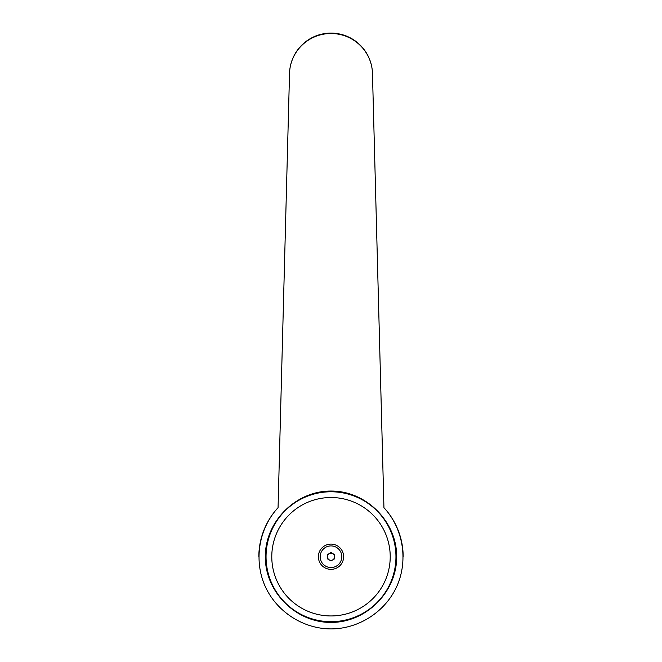 <?xml version="1.0" encoding="UTF-8"?>
<svg xmlns="http://www.w3.org/2000/svg" width="662" height="662" viewBox="0 0 662 662"><rect width="100%" height="100%" fill="white"/><g stroke="black" fill="none" stroke-linecap="round" stroke-linejoin="round"><path stroke-width="0.99" d="M278.057 507.688L289.501 74.583A41.499 41.499 0 0 1 331 33.1A41.499 41.499 0 0 1 372.499 74.599L383.943 507.688C403.042 528.309 408.38 559.87 397.134 585.622C385.88 611.374 359.102 628.9 331 628.9C302.898 628.9 276.12 611.374 264.866 585.622C253.62 559.87 258.958 528.309 278.057 507.688A72.166 72.166 0 0 0 258.834 556.734A72.166 72.166 0 0 1 278.057 507.688L289.501 74.599A41.499 41.094 0 0 1 331 33.505A41.499 41.094 0 0 1 372.499 74.599L383.943 507.688A72.166 72.166 0 0 1 403.166 556.734M331 491.055C366.144 490.799 396.935 521.59 396.67 556.734C396.935 591.869 366.144 622.669 331 622.404C295.856 622.669 265.065 591.869 265.33 556.734C265.065 521.59 295.856 490.799 331 491.055M395.95 556.734A64.95 64.95 0 0 0 331 491.775A64.95 64.95 0 0 0 266.05 556.734A64.95 64.95 0 0 0 331 621.684A64.95 64.95 0 0 0 395.95 556.734A64.95 64.95 0 0 1 331 621.684A64.95 64.95 0 0 1 266.05 556.734M390.216 556.734A59.216 59.216 0 0 0 331 497.518A59.216 59.216 0 0 0 271.784 556.734A59.216 59.216 0 0 0 331 615.95A59.216 59.216 0 0 0 390.216 556.734M331 553.151A3.575 3.575 0 0 1 334.575 556.734A3.575 3.575 0 0 1 331 560.309A3.575 3.575 0 0 1 327.425 556.734A3.575 3.575 0 0 1 331 553.151M331 569.361A12.628 12.628 0 0 0 343.628 556.734A12.628 12.628 0 0 0 331 544.098A12.628 12.628 0 0 0 318.372 556.734A12.628 12.628 0 0 0 331 569.361M331 545.91A10.815 10.815 0 0 1 341.815 556.734A10.815 10.815 0 0 1 331 567.549A10.815 10.815 0 0 1 320.185 556.734A10.815 10.815 0 0 1 331 545.91M334.608 554.648L334.608 558.811L331 560.896L327.392 558.811L327.392 554.648L331 552.563L334.608 554.648"/></g></svg>
